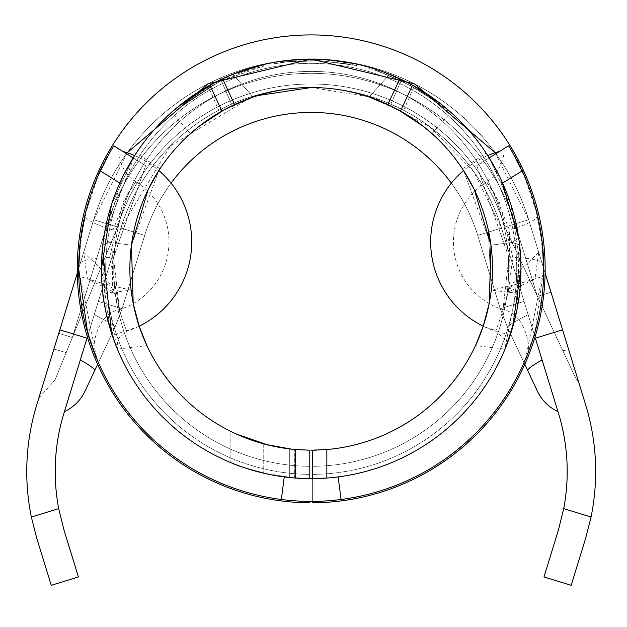 <?xml version="1.0" encoding="UTF-8"?>
<svg xmlns="http://www.w3.org/2000/svg" width="627" height="627" viewBox="0 0 627 627"><rect width="100%" height="100%" fill="white"/><g stroke="black" fill="none" stroke-linecap="round" stroke-linejoin="round"><path stroke-width="0.47" stroke-dasharray="3.13 2.35" d="M595.65 471.535A227.554 227.554 0 0 0 585.587 404.619L528.694 219.724A227.554 227.554 0 0 0 415.082 84.183L402.228 78.085L390.848 104.16L403.678 110.313A199.112 199.112 0 0 1 501.514 228.087L558.398 412.981A199.112 199.112 0 0 1 563.72 508.622L591.057 517.032A227.554 227.554 0 0 0 595.65 471.535M501.984 181.634L489.217 157.886L510.981 204.864L520.982 268.865A209.779 209.779 0 0 1 284.258 476.912A209.779 209.779 0 0 1 119.781 183.045C127.446 167.527 131.913 159.14 133.183 157.886L145.636 165.646L133.183 157.886C131.921 159.125 127.453 167.519 119.781 183.045A209.779 209.779 0 0 0 101.425 268.865L109.858 327.749L117.884 350.321L101.425 268.865L111.426 204.864L133.183 157.886L113.879 145.848L108.871 154.258M462.42 168.788L486.137 153.09L499.57 176.532L518.717 238.119L512.243 242.406L490.988 245.204L463.565 170.536A93.87 93.87 0 0 1 487.743 155.551M512.361 328.399L510.143 335.437L517.048 309.323L519.603 244.867A209.779 209.779 0 0 0 518.717 238.119A209.779 209.779 0 0 1 519.603 244.867L515.457 316.698M311.204 478.652L289.337 477.508L312.622 478.644A209.779 209.779 0 0 0 412.542 85.194L389.571 74.276A209.779 209.779 0 0 0 222.546 78.743L245.525 69.636L263.434 64.597L263.763 65.984L263.434 64.597M403.616 80.538A209.779 209.779 0 0 0 232.836 74.276L230.642 75.177M431.948 133.582L450.891 112.358L434.299 99.003L389.571 74.276A209.779 209.779 0 0 0 232.836 74.276L209.857 85.194A209.779 209.779 0 0 0 309.777 478.644L294.337 477.97L263.23 473.087C245.376 468.15 234.341 464.576 230.133 462.35C234.341 464.568 245.369 468.15 263.23 473.087L294.337 477.97L309.777 478.644L309.777 450.202L294.337 449.418L309.777 450.202L309.777 474.38L309.777 450.202A181.336 181.336 0 0 1 221.911 111.042A181.336 181.336 0 0 0 309.777 450.202A181.336 181.336 0 0 1 230.814 106.331M289.337 477.508L267.909 474.13L289.337 477.508L289.337 448.877L311.204 450.202L289.337 448.877L267.909 444.958L289.337 448.877L289.337 477.508M232.978 463.518L232.978 432.465L232.978 463.518C237.892 465.963 249.538 469.505 267.909 474.13L267.909 444.958C249.585 439.566 237.939 435.397 232.978 432.465L236.465 434.088M131.419 245.204L133.19 303.413L139.241 326.408L112.264 335.437L105.36 309.323L102.797 244.867L110.164 242.406L131.419 245.204L110.164 242.406L103.69 238.119A209.779 209.779 0 0 0 102.797 244.867A209.779 209.779 0 0 1 103.69 238.119L134.664 155.551A93.87 93.87 0 0 1 158.843 170.544L131.419 245.204M263.23 443.744L263.23 473.087L263.23 443.744L294.337 449.418L263.23 443.744C245.431 437.983 234.396 433.759 230.133 431.07L230.133 462.35L230.133 431.07M190.451 133.582L171.516 112.358L188.108 99.003L232.836 74.276L253.183 97.067A181.336 181.336 0 0 1 369.225 97.067L400.488 111.042M224.09 109.835L229.701 106.88M399.861 78.743L387.839 104.521A181.336 181.336 0 0 0 253.183 97.067L221.911 111.042M398.294 109.819L392.714 106.888M412.542 85.194A209.779 209.779 0 0 1 312.622 478.644L312.622 502.823L312.622 478.644A209.779 209.779 0 0 0 505.033 349.098C515.919 315.945 520.747 297.425 519.532 293.522L491.278 290.183L488.276 229.748A181.336 181.336 0 0 0 311.204 87.537A181.336 181.336 0 0 1 369.225 97.067L389.571 74.276L369.225 97.067A181.336 181.336 0 0 1 316.792 450.115A181.336 181.336 0 0 0 391.601 106.331A181.336 181.336 0 0 1 316.792 450.115M510.143 335.437L483.166 326.408L489.201 303.492L490.988 245.204L512.243 242.406L519.603 244.867L512.243 242.406L518.717 238.119M31.35 517.032L58.687 508.622A199.112 199.112 0 0 1 64.009 412.981L120.893 228.087A199.112 199.112 0 0 1 218.729 110.313L231.559 104.16L220.179 78.085A227.554 227.554 0 0 1 402.228 78.085L390.848 104.16A199.112 199.112 0 0 0 231.559 104.16L220.179 78.085L207.325 84.183A227.554 227.554 0 0 0 93.705 219.724L36.821 404.619A227.554 227.554 0 0 0 31.35 517.032L36.821 538.46L51.234 585.32L78.422 576.95L64.009 530.097M424.087 92.051L410.536 84.096L387.11 73.304M386.42 73.038L383.191 71.823M376.435 70.984C378.826 71.039 390.08 75.883 410.183 85.523C429.346 97.091 439.668 103.917 441.142 105.994C439.762 103.98 429.448 97.161 410.199 85.531C390.198 75.93 378.943 71.086 376.435 70.984L376.882 69.636L381.537 71.235M372.548 68.257L369.554 67.371C372.485 67.136 386.357 72.826 411.155 84.433C434.409 98.87 446.667 107.319 447.937 109.772L436.063 100.289M426.407 93.556L425.239 92.796M238.785 73.5L245.972 70.984L245.525 69.636L245.964 70.984L263.763 65.984L221.746 80.695L221.143 79.402L221.754 80.687L238.785 73.5L238.284 72.168L238.793 73.5M205.899 87.435L182.096 103.526L216.229 81.816L176.132 108.361L216.237 81.816L212.506 83.752M209.857 85.194L210.594 84.786L209.857 85.194A209.779 209.779 0 0 0 309.777 478.644L309.777 450.202A181.336 181.336 0 0 1 146.906 345.602L117.367 349.098A209.779 209.779 0 0 0 309.777 478.644M189.432 98.047L186.125 100.461M176.132 108.361L177.049 109.451L176.14 108.353M216.229 81.816L216.879 83.085L216.229 81.816L216.879 83.085L177.049 109.451L216.879 83.085L182.974 104.646L216.871 83.085L216.229 81.816L182.096 103.526L182.966 104.646L182.096 103.526L182.966 104.646L216.871 83.085L216.229 81.816L216.871 83.085L182.966 104.646L182.096 103.526M545.122 273.106L538.734 252.352L520.998 269.32L519.532 293.522M127.21 152.745L93.705 219.724L38.85 398.02L93.705 219.724L53.922 349.035L93.705 219.724L58.758 333.321L93.705 219.724L83.673 252.352L87.435 278.803L114.177 292.19L102.875 293.522L101.409 269.32A209.779 209.779 0 0 1 311.204 59.087L311.07 59.087M102.875 293.522C101.645 297.378 106.472 315.906 117.367 349.098M387.839 104.521A181.336 181.336 0 0 0 234.569 104.521L222.546 78.743A209.779 209.779 0 0 0 218.784 80.546M277.338 61.838L284.87 60.748L320.044 59.275L356.826 64.111L328.133 59.777M319.919 60.694C296.963 60.866 284.297 61.493 281.938 62.575C284.203 61.524 296.689 60.89 319.378 60.67L349.991 64.158L356.512 65.498L319.856 60.694C292.143 61.211 276.993 62.238 274.414 63.782L285.05 62.159L319.982 60.694L356.52 65.498L349.984 64.15L319.919 60.694L319.982 59.275L305.655 59.165M303.17 59.244L281.735 61.172C284.023 60.114 296.587 59.471 319.433 59.251L350.258 62.755L325.217 59.557M319.982 59.275L309.714 59.095M307.982 59.11L298.146 59.494M76.557 275.457L103.745 283.827L120.893 228.087A199.112 199.112 0 0 1 501.514 228.087A199.112 199.112 0 0 0 120.893 228.087A199.112 199.112 0 0 1 501.514 228.087A199.112 199.112 0 0 0 120.893 228.087L144.68 235.407A174.228 174.228 0 0 1 477.719 235.407A174.228 174.228 0 0 0 144.68 235.407A174.228 174.228 0 0 1 477.719 235.407L501.514 228.087A199.112 199.112 0 0 0 120.893 228.087L144.68 235.407A174.228 174.228 0 0 1 477.719 235.407A174.228 174.228 0 0 0 144.68 235.407A174.228 174.228 0 0 1 477.719 235.407A174.228 174.228 0 0 0 144.68 235.407A174.228 174.228 0 0 1 171.061 183.139A174.228 174.228 0 0 0 144.68 235.407L122.124 308.719L144.68 235.407L122.124 308.719L114.984 327.231L94.677 370.573L114.984 327.231L122.124 308.719L144.68 235.407A174.228 174.228 0 0 1 477.719 235.407L500.283 308.719L477.719 235.407L500.283 308.719L507.423 327.231L537.3 390.997A42.667 42.667 -25.1 0 0 557.975 411.602A42.667 42.667 -25.1 0 1 537.3 390.997L507.423 327.231L500.283 308.719L477.719 235.407A174.228 174.228 0 0 0 144.68 235.407L122.124 308.719L144.68 235.407A174.228 174.228 0 0 1 477.719 235.407L500.283 308.719L477.719 235.407L501.514 228.087L557.975 411.602L501.514 228.087L518.662 283.827L491.278 290.183L488.276 229.748A181.336 181.336 0 0 0 311.204 87.537L373.567 97.546L429.691 126.623L473.8 171.72L501.514 228.087A199.112 199.112 0 0 0 120.893 228.087L170.199 146.06L252.556 96.362M568.955 350.556L528.694 219.724L568.955 350.556A28.442 2.9 -17.1 0 0 562.795 350.595L537.425 296.453L562.795 350.595A28.442 2.9 -17.1 0 1 568.955 350.556A28.442 2.9 -17.1 0 0 562.795 350.595L575.586 377.909A28.442 28.442 0 0 1 580.069 386.671A28.442 28.442 0 0 0 575.586 377.909L504.907 227.045L537.425 296.453L551.015 292.268L537.425 296.453L575.586 377.909L504.907 227.045L562.795 350.595A28.442 2.9 -17.1 0 1 568.955 350.556A28.442 2.9 -17.1 0 0 562.795 350.595A28.442 2.9 -17.1 0 1 568.955 350.556M117.884 350.321L116.975 347.217L118.041 338.917L126.63 331.26L119.624 311.211L113.495 257.336L145.636 165.646L113.479 257.626L119.639 311.274L126.63 331.26A93.87 93.87 0 0 0 139.17 326.197L132.603 300.239L131.121 290.183L114.177 292.19L101.409 269.32A209.779 209.779 0 0 1 516.797 227.178A209.779 209.779 0 0 1 520.982 269.32L508.231 292.19L534.972 278.803L538.734 252.352L528.694 219.724L495.197 152.745M101.409 269.32L83.673 252.352L77.286 273.106M58.758 333.321L53.922 349.035L58.758 333.321L72.348 337.506L54.925 380.127L117.5 227.045A202.67 202.67 0 0 1 504.907 227.045L537.425 296.453L504.907 227.045L515.104 223.91L504.907 227.045L515.104 223.91L537.425 296.453L551.015 292.268L537.425 296.453L551.015 292.268L537.425 296.453L515.104 223.91A213.337 213.337 0 0 0 107.303 223.91L117.5 227.045A202.67 202.67 0 0 1 504.907 227.045L528.694 219.724A227.554 227.554 0 0 0 93.705 219.724A227.554 227.554 0 0 1 528.694 219.724A227.554 227.554 0 0 0 93.705 219.724A227.554 227.554 0 0 1 528.694 219.724A227.554 227.554 0 0 0 93.705 219.724A227.554 227.554 0 0 1 528.694 219.724A227.554 227.554 0 0 0 93.705 219.724A227.554 227.554 0 0 1 528.694 219.724A227.554 227.554 0 0 0 93.705 219.724A227.554 227.554 0 0 1 528.694 219.724A227.554 227.554 0 0 0 93.705 219.724A227.554 227.554 0 0 1 528.694 219.724L504.907 227.045A202.67 202.67 0 0 0 117.5 227.045L72.348 337.506L58.758 333.321L72.348 337.506L66.172 352.617L53.922 349.035L66.172 352.617L54.925 380.127L117.5 227.045A202.67 202.67 0 0 1 504.907 227.045A202.67 202.67 0 0 0 117.5 227.045L54.925 380.127L117.5 227.045A202.67 202.67 0 0 1 504.907 227.045L515.104 223.91L537.425 296.453L515.104 223.91A213.337 213.337 0 0 0 107.303 223.91A213.337 213.337 0 0 1 515.104 223.91L537.425 296.453L515.104 223.91A213.337 213.337 0 0 0 107.303 223.91L72.348 337.506L58.758 333.321M312.622 478.644L312.622 450.202A181.336 181.336 0 0 0 475.501 345.602L505.033 349.098M111.708 333.744L112.264 335.437M159.987 168.788L136.271 153.09L122.837 176.532L103.69 238.119L110.164 242.406L102.797 244.867M312.622 474.38A205.515 205.515 0 0 0 488.942 165.7A205.515 205.515 0 0 0 133.457 165.7A205.515 205.515 0 0 0 309.777 474.38A205.515 205.515 0 0 1 133.457 165.7A205.515 205.515 0 0 1 488.942 165.7A205.515 205.515 0 0 1 312.622 474.38A205.515 205.515 0 0 0 488.942 165.7A205.515 205.515 0 0 0 133.457 165.7A205.515 205.515 0 0 0 309.777 474.38M491.278 290.183L489.805 300.231L483.237 326.197A93.87 93.87 0 0 0 495.777 331.26L502.783 311.211L508.912 257.336L476.771 165.646L499.601 151.413L476.771 165.646L489.217 157.886L476.771 165.646L508.928 257.626L502.76 311.274L495.777 331.26L504.367 338.917L505.433 347.217L504.523 350.321L520.982 268.865A209.779 209.779 0 0 1 326.847 478.064M312.622 502.823A233.957 233.957 0 0 0 513.576 151.483A233.957 233.957 0 0 0 108.824 151.483A233.957 233.957 0 0 0 309.777 502.823M535.387 338.196L518.662 283.827L545.843 275.457M87.012 338.196L103.745 283.827L131.121 290.183A181.336 181.336 0 0 1 134.225 229.341A181.336 181.336 0 0 0 131.121 290.183M311.204 87.537A181.336 181.336 0 0 0 134.225 229.341A181.336 181.336 0 0 1 311.204 87.537A181.336 181.336 0 0 0 234.569 104.521M558.398 530.097L543.985 576.95L571.166 585.32L585.587 538.46L591.057 517.032M120.893 228.087L64.432 411.602L120.893 228.087L98.337 301.407L120.893 228.087L98.337 301.407L120.893 228.087L144.68 235.407L120.893 228.087M38.85 398.02L54.925 380.127M85.107 390.997L94.677 370.573A42.667 4.381 -154.9 0 0 80.327 359.945A42.667 4.381 25.1 0 1 94.677 370.573L114.984 327.231A42.667 2.9 -154.9 0 0 94.262 314.644A42.667 2.9 25.1 0 1 114.984 327.231L97.608 364.326M524.799 364.326L507.423 327.231A42.667 2.9 -25.1 0 1 528.146 314.644A42.667 2.9 154.9 0 0 507.423 327.231L527.73 370.573A42.667 4.381 154.9 0 1 542.081 359.945A42.667 4.381 -25.1 0 0 527.73 370.573A42.667 4.381 -25.1 0 1 542.081 359.945A42.667 4.381 154.9 0 0 527.73 370.573A42.667 4.381 -25.1 0 1 542.081 359.945M117.5 227.045L72.348 337.506L107.303 223.91L93.705 219.724L107.303 223.91A213.337 213.337 0 0 1 515.104 223.91L528.694 219.724L515.104 223.91A213.337 213.337 0 0 0 107.303 223.91L72.348 337.506L107.303 223.91L117.5 227.045L107.303 223.91L72.348 337.506L107.303 223.91L93.705 219.724L117.5 227.045M575.586 377.909A28.442 28.442 0 0 1 580.069 386.671A28.442 28.442 0 0 0 575.586 377.909A28.442 28.442 0 0 1 580.069 386.671A28.442 28.442 0 0 0 575.586 377.909A28.442 28.442 0 0 1 580.069 386.671A28.442 28.442 0 0 0 575.586 377.909A28.442 28.442 0 0 1 580.069 386.671M53.922 349.035L66.172 352.617L53.922 349.035M87.028 386.906L90.445 379.601M94.677 370.573L114.984 327.231L94.677 370.573A42.667 4.381 25.1 0 0 80.327 359.945A42.667 4.381 -154.9 0 1 94.677 370.573A42.667 4.381 25.1 0 0 80.327 359.945M114.984 327.231L122.124 308.719L114.984 327.231A42.667 2.9 -154.9 0 0 94.262 314.644A42.667 2.9 25.1 0 1 114.984 327.231A42.667 2.9 -154.9 0 0 94.262 314.644A42.667 2.9 25.1 0 1 114.984 327.231M507.423 327.231L500.283 308.719L507.423 327.231A42.667 2.9 154.9 0 1 528.146 314.644A42.667 2.9 -25.1 0 0 507.423 327.231A42.667 2.9 154.9 0 1 528.146 314.644A42.667 2.9 -25.1 0 0 507.423 327.231M477.719 235.407A174.228 174.228 0 0 0 451.346 183.139A174.228 174.228 0 0 1 477.719 235.407L501.514 228.087L477.719 235.407M356.52 65.498L356.826 64.111L356.512 65.498M319.982 60.694L320.044 59.275M349.984 64.15L350.25 62.755L349.991 64.158M281.938 62.575L281.735 61.172M319.378 60.67L319.433 59.251M319.856 60.694L319.911 59.267M274.414 63.782L274.164 62.386M285.05 62.159L284.87 60.748M369.162 68.735C372.07 68.508 385.848 74.158 410.481 85.68C433.578 100.03 445.75 108.416 447.012 110.854C445.711 108.346 433.328 99.842 409.862 85.35C385.299 73.955 371.733 68.414 369.162 68.735L369.554 67.371M409.862 85.35L410.536 84.096M410.481 85.68L411.155 84.433M447.012 110.854L447.937 109.772M442.035 104.881C440.64 102.859 430.255 95.994 410.881 84.284C430.161 95.923 440.554 102.797 442.035 104.881L441.142 105.994M410.199 85.531L410.881 84.284L399.509 78.579M410.183 85.523L410.865 84.277C390.613 74.566 379.288 69.683 376.882 69.636M135.816 181.767L122.923 202.56L109.584 257.415L119.655 309.597L112.358 286.32L113.048 229.897L127.485 194.151L135.816 181.767A71.11 71.11 0 0 1 119.655 309.597C96.354 313.187 89.316 351.175 96.911 359.153L78.665 268.865L78.704 264.829C82.255 214.16 93.979 174.494 113.879 145.848C112.648 147.102 108.126 155.457 100.312 170.905A232.539 232.539 0 0 0 341.072 499.476A232.539 232.539 0 0 0 543.742 268.865L525.497 359.153L534.8 332.725L543.742 268.865A232.539 232.539 0 0 0 522.095 170.905C514.289 155.472 509.767 147.118 508.528 145.848C528.428 174.494 540.153 214.16 543.703 264.829L543.742 268.865M98.18 175.623L84.966 215.108L80.24 241.857M513.513 154.234L508.528 145.848L503.802 148.795C505.315 149.939 502.635 172.127 486.607 181.767L494.93 194.158L509.359 229.897L510.049 286.32L502.752 309.597L507.729 295.552L512.823 257.415L499.484 202.56L486.591 181.767A71.11 71.11 0 0 0 502.752 309.597C526.045 313.194 533.099 351.159 525.497 359.153M542.167 241.857L537.441 215.108L524.219 175.615M111.418 204.88L133.183 157.886L145.636 165.646L133.183 157.886M295.56 478.064A209.779 209.779 0 0 1 101.425 268.865M520.982 268.865A209.779 209.779 0 0 0 502.627 183.045C494.962 167.527 490.494 159.14 489.217 157.886C490.486 159.125 494.954 167.519 502.627 183.045A209.779 209.779 0 0 1 520.982 268.865L510.981 204.88L489.217 157.886L508.528 145.848L511.687 151.06M341.072 499.476L338.149 476.912M284.258 476.912L281.335 499.476M503.802 148.795L508.528 145.848L512.196 151.938M110.72 151.06L113.879 145.848L118.605 148.795L113.879 145.848L110.211 151.938M403.678 110.313L415.082 84.183M207.325 84.183L218.729 110.313M311.204 59.087A209.779 209.779 0 0 1 520.982 269.32M312.622 466.316A197.45 197.45 0 0 0 481.967 169.729A197.45 197.45 0 0 0 140.44 169.729A197.45 197.45 0 0 0 309.777 466.316A197.45 197.45 0 0 1 140.44 169.729A197.45 197.45 0 0 1 481.967 169.729A197.45 197.45 0 0 1 312.622 466.316M267.909 474.13L267.909 444.958M294.337 477.97L294.337 449.418L294.337 477.97M253.183 97.067L232.836 74.276M524.07 301.407L500.283 308.719L524.07 301.407M122.124 308.719L98.337 301.407L122.124 308.719M109.584 257.415A36.977 8.073 -179 0 0 78.704 264.829M113.048 229.897A36.977 8.018 13.4 0 1 84.966 215.108M543.703 264.829A36.977 8.073 179 0 0 512.823 257.415M537.441 215.108A36.977 8.018 -13.4 0 1 509.359 229.897M502.627 183.045L522.095 170.905M100.312 170.905L119.781 183.045M513.96 284.917L523.326 282.385M108.44 284.917L99.082 282.385M135.8 181.767C134.554 181.234 119.741 173.295 118.597 148.795"/><path stroke-width="0.94" d="M595.65 471.535A227.554 227.554 0 0 0 585.587 404.619L562.576 329.833L535.387 338.196L558.398 412.981A199.112 199.112 0 0 1 563.72 508.622L558.398 530.097L563.72 508.622L591.057 517.032A227.554 227.554 0 0 0 595.65 471.535M518.717 238.119L501.984 181.634M80.24 241.857L78.665 268.865A232.539 232.539 0 0 0 341.072 499.476A232.539 232.539 0 0 0 522.095 170.905C514.281 155.457 509.759 147.102 508.528 145.848L489.217 157.886L486.137 153.09M515.457 316.698L512.361 328.399M230.642 75.177L222.546 78.743L234.569 104.521A181.336 181.336 0 0 1 387.839 104.521L399.861 78.743L412.542 85.194A209.779 209.779 0 0 0 106.245 313.578A209.779 209.779 0 0 0 295.56 478.064L295.56 449.528L309.777 450.202L309.777 478.644L295.56 478.064A209.779 209.779 0 0 0 412.542 85.194L440.953 104.027L450.891 112.358M312.622 478.644L312.622 450.202L311.204 450.202L326.847 449.528L326.847 478.064L311.204 478.652M267.909 474.13C249.554 469.505 237.907 465.971 232.978 463.518M139.241 326.408L133.206 303.492L131.419 245.204L148.191 189.44L158.835 170.536A93.87 93.87 0 0 1 139.17 326.197L146.906 345.602M263.23 443.744L239.224 435.31M234.569 104.521A181.336 181.336 0 0 0 221.911 111.042A181.336 181.336 0 0 1 234.569 104.521L221.911 111.042A181.336 181.336 0 0 0 295.56 449.528M218.784 80.546A209.779 209.779 0 0 0 209.857 85.194L221.911 111.042L198.461 126.842L190.451 133.582L199.01 126.411L224.09 109.835M229.701 106.88L253.183 97.067M326.847 449.528A181.336 181.336 0 0 0 400.488 111.042L423.946 126.842L431.948 133.582L423.39 126.403L398.294 109.819M392.714 106.888L369.225 97.067A181.336 181.336 0 0 0 230.814 106.331M403.616 80.538A209.779 209.779 0 0 1 412.542 85.194L400.488 111.042L387.839 104.521A181.336 181.336 0 0 1 391.601 106.331A181.336 181.336 0 0 0 387.839 104.521M475.501 345.602L483.237 326.197A93.87 93.87 0 0 1 463.565 170.544L474.184 189.37L490.988 245.204L489.217 303.413L483.166 326.408M387.11 73.304L386.42 73.038M383.191 71.823L399.509 78.579M381.537 71.235L372.548 68.257M436.063 100.289L426.407 93.556M425.239 92.796L424.087 92.051M263.434 64.597L232.836 74.276M216.237 81.816L212.506 83.752M171.516 112.358L181.454 104.027L209.269 85.515L222.546 78.743A209.779 209.779 0 0 1 399.861 78.743M205.899 87.435L189.432 98.047M186.125 100.461L182.089 103.526M305.655 59.165L303.17 59.244M298.146 59.494L277.338 61.838M328.133 59.777L325.217 59.557M309.714 59.095L307.982 59.11M562.576 329.833L545.122 273.106M53.922 349.035L38.85 398.02L53.922 349.035M59.831 329.833L36.821 404.619A227.554 227.554 0 0 0 31.35 517.032L58.687 508.622A199.112 199.112 0 0 1 64.009 412.981L87.012 338.196L59.831 329.833L77.286 273.106M236.465 434.088L267.909 444.958M102.389 248.754L111.708 333.744M122.806 151.413L133.183 157.886L122.806 151.413A93.87 93.87 0 0 1 134.664 155.551L136.271 153.09M312.622 450.202A181.336 181.336 0 0 0 316.792 450.115A181.336 181.336 0 0 1 312.622 450.202A181.336 181.336 0 0 0 316.792 450.115M312.622 502.823A233.957 233.957 0 0 0 513.576 151.483A233.957 233.957 0 0 0 108.824 151.483A233.957 233.957 0 0 0 309.777 502.823A233.957 233.957 0 0 1 108.824 151.483A233.957 233.957 0 0 1 513.576 151.483A233.957 233.957 0 0 1 312.622 502.823M309.777 478.644L309.777 450.202M495.197 152.745L414.588 83.932L311.219 59.087M311.07 59.087L207.937 83.877L127.21 152.745M252.556 96.362L311.204 87.537M591.057 517.032L585.587 538.46L571.166 585.32L543.985 576.95L558.398 530.097M64.009 530.097L58.687 508.622L64.009 530.097L78.422 576.95L51.234 585.32L36.821 538.46L31.35 517.032M64.432 411.602A42.667 42.667 -154.9 0 0 85.107 390.997L94.677 370.573L85.107 390.997A42.667 42.667 -154.9 0 1 64.432 411.602A42.667 42.667 -154.9 0 0 85.107 390.997L87.028 386.906M542.081 359.945A42.667 4.381 154.9 0 0 527.73 370.573L524.799 364.326M97.608 364.326L94.677 370.573A42.667 4.381 -154.9 0 0 80.327 359.945M527.73 370.573L537.3 390.997L527.73 370.573M90.445 379.601L94.677 370.573M451.346 183.139A174.228 174.228 0 0 0 171.061 183.139A174.228 174.228 0 0 1 451.346 183.139M557.975 411.602A42.667 42.667 -25.1 0 1 537.3 390.997M119.781 183.045L100.312 170.905A232.539 232.539 0 0 0 78.665 268.865L87.608 332.725L96.895 359.122M543.742 268.865L542.167 241.857M499.601 151.413A93.87 93.87 0 0 0 487.743 155.551M101.425 268.865L111.418 204.88M520.982 268.865L512.549 327.749L504.523 350.321M100.312 170.905C108.118 155.472 112.641 147.118 113.879 145.848L133.183 157.886M108.871 154.258L98.18 175.623M524.219 175.615L513.513 154.234M284.258 476.912L281.335 499.476M341.072 499.476L338.149 476.912M522.095 170.905L502.627 183.045"/></g></svg>
